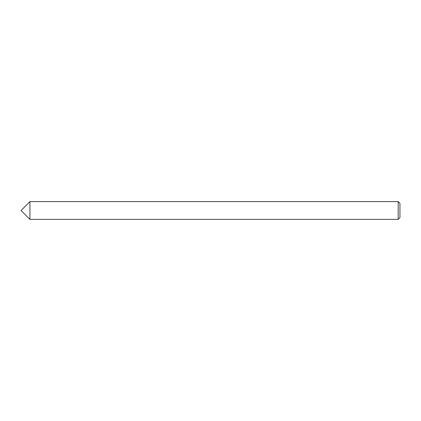 <?xml version="1.0" encoding="UTF-8"?>
<svg xmlns="http://www.w3.org/2000/svg" width="421" height="421" viewBox="0 0 421 421"><rect width="100%" height="100%" fill="white"/><g stroke="black" fill="none" stroke-linecap="round" stroke-linejoin="round"><path stroke-width="0.63" d="M398.177 219.378L399.95 217.604L399.95 203.396L398.177 201.622L29.928 201.622L29.928 219.378L29.928 201.622L21.05 210.5L29.928 219.378L398.177 219.378L398.177 201.622"/></g></svg>
